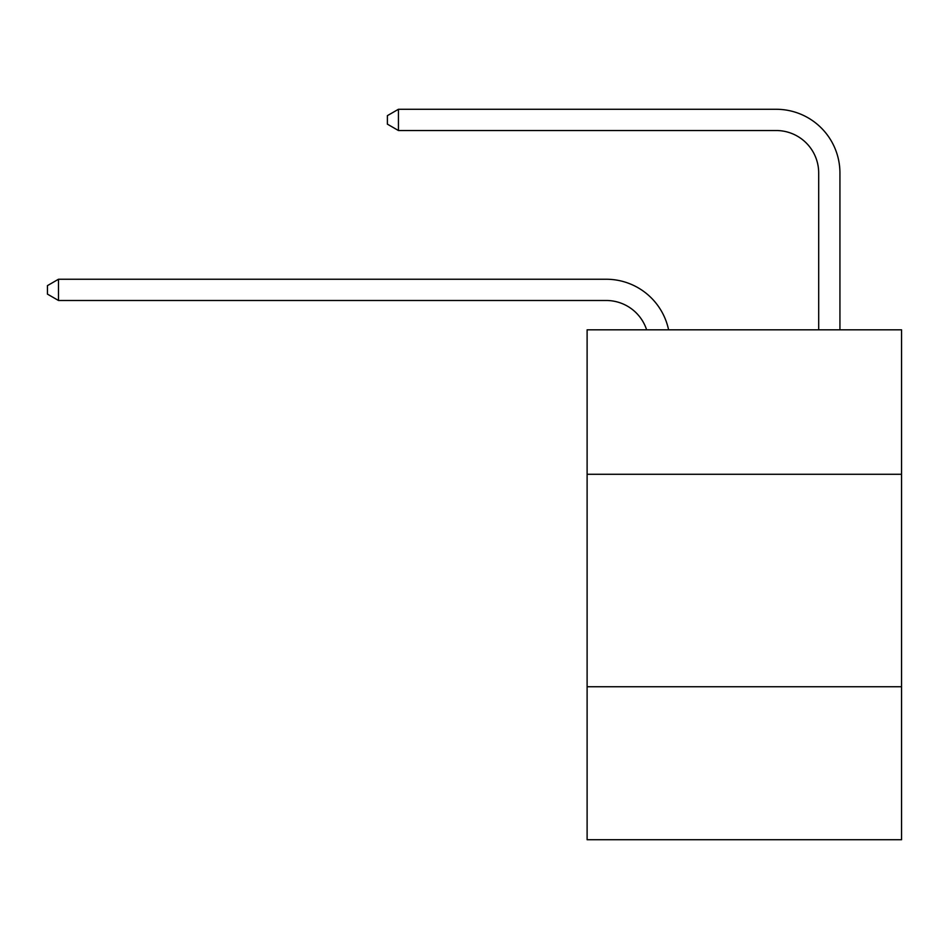 <?xml version="1.0" encoding="UTF-8"?>
<svg xmlns="http://www.w3.org/2000/svg" width="949" height="949" viewBox="0 0 949 949"><rect width="100%" height="100%" fill="white"/><g stroke="black" fill="none" stroke-linecap="round" stroke-linejoin="round"><path stroke-width="1.42" d="M901.55 474.286L901.55 329.813L587.111 329.813L587.111 474.286L901.55 474.286L901.55 839.723L587.111 839.723L587.111 474.286M901.55 686.756L587.111 686.756M646.625 329.813A42.491 42.491 -10.4 0 0 606.221 300.489A42.491 42.491 -10.4 0 1 646.625 329.813A42.491 42.491 -10.4 0 0 606.221 300.489A42.491 42.491 -10.4 0 1 646.625 329.813A42.491 42.491 -10.4 0 0 606.221 300.489A42.491 42.491 -10.4 0 1 646.625 329.813A42.491 42.491 -10.4 0 0 606.221 300.489A42.491 42.491 -10.4 0 1 646.625 329.813A42.491 42.491 -10.4 0 0 606.221 300.489A42.491 42.491 -10.4 0 1 646.625 329.813A42.491 42.491 -10.4 0 0 606.221 300.489A42.491 42.491 -10.4 0 1 646.625 329.813A42.491 42.491 -10.4 0 0 606.221 300.489A42.491 42.491 -10.4 0 1 646.625 329.813A42.491 42.491 -10.4 0 0 606.221 300.489A42.491 42.491 -10.4 0 1 646.625 329.813A42.491 42.491 -10.4 0 0 606.221 300.489A42.491 42.491 -10.4 0 1 646.625 329.813A42.491 42.491 -10.4 0 0 606.221 300.489A42.491 42.491 -10.4 0 1 646.625 329.813A42.491 42.491 -10.4 0 0 606.221 300.489A42.491 42.491 -10.4 0 1 646.625 329.813A42.491 42.491 -10.4 0 0 606.221 300.489A42.491 42.491 -10.4 0 1 646.625 329.813A42.491 42.491 -10.4 0 0 606.221 300.489A42.491 42.491 -10.4 0 1 646.625 329.813A42.491 42.491 -10.4 0 0 606.221 300.489A42.491 42.491 -10.4 0 1 646.625 329.813A42.491 42.491 -10.4 0 0 606.221 300.489A42.491 42.491 -10.4 0 1 646.625 329.813A42.491 42.491 -10.4 0 0 606.221 300.489A42.491 42.491 -10.4 0 1 646.625 329.813A42.491 42.491 -10.4 0 0 606.221 300.489L58.494 300.489L47.45 294.119L47.45 285.625L58.494 279.243L606.221 279.243A63.737 63.737 169.6 0 1 668.594 329.813M818.69 329.813L818.69 173.015A42.491 42.491 0 0 0 776.199 130.523L398.438 130.523L387.394 124.153L387.394 115.648L398.438 109.277L776.199 109.277A63.737 63.737 0 0 1 839.936 173.015L839.936 329.813M58.494 279.243L606.221 279.243L58.494 279.243L606.221 279.243L58.494 279.243L606.221 279.243L58.494 279.243L606.221 279.243L58.494 279.243L606.221 279.243L58.494 279.243L606.221 279.243L58.494 279.243L606.221 279.243L58.494 279.243L606.221 279.243L58.494 279.243L606.221 279.243L58.494 279.243L606.221 279.243L58.494 279.243L606.221 279.243L58.494 279.243L606.221 279.243L58.494 279.243L606.221 279.243L58.494 279.243L606.221 279.243L58.494 279.243L606.221 279.243L58.494 279.243L606.221 279.243L58.494 279.243L58.494 300.489M818.69 173.015A42.491 42.491 0 0 0 776.199 130.523A42.491 42.491 0 0 1 818.69 173.015A42.491 42.491 0 0 0 776.199 130.523A42.491 42.491 0 0 1 818.69 173.015A42.491 42.491 0 0 0 776.199 130.523A42.491 42.491 0 0 1 818.69 173.015A42.491 42.491 0 0 0 776.199 130.523A42.491 42.491 0 0 1 818.69 173.015A42.491 42.491 0 0 0 776.199 130.523A42.491 42.491 0 0 1 818.69 173.015A42.491 42.491 0 0 0 776.199 130.523A42.491 42.491 0 0 1 818.69 173.015A42.491 42.491 0 0 0 776.199 130.523A42.491 42.491 0 0 1 818.69 173.015A42.491 42.491 0 0 0 776.199 130.523A42.491 42.491 0 0 1 818.69 173.015A42.491 42.491 0 0 0 776.199 130.523A42.491 42.491 0 0 1 818.69 173.015A42.491 42.491 0 0 0 776.199 130.523A42.491 42.491 0 0 1 818.69 173.015A42.491 42.491 0 0 0 776.199 130.523A42.491 42.491 0 0 1 818.69 173.015A42.491 42.491 0 0 0 776.199 130.523A42.491 42.491 0 0 1 818.69 173.015A42.491 42.491 0 0 0 776.199 130.523A42.491 42.491 0 0 1 818.69 173.015A42.491 42.491 0 0 0 776.199 130.523A42.491 42.491 0 0 1 818.69 173.015A42.491 42.491 0 0 0 776.199 130.523A42.491 42.491 0 0 1 818.69 173.015A42.491 42.491 0 0 0 776.199 130.523A42.491 42.491 0 0 1 818.69 173.015M398.438 109.277L776.199 109.277L398.438 109.277L776.199 109.277L398.438 109.277L776.199 109.277L398.438 109.277L776.199 109.277L398.438 109.277L776.199 109.277L398.438 109.277L776.199 109.277L398.438 109.277L776.199 109.277L398.438 109.277L776.199 109.277L398.438 109.277L776.199 109.277L398.438 109.277L776.199 109.277L398.438 109.277L776.199 109.277L398.438 109.277L776.199 109.277L398.438 109.277L776.199 109.277L398.438 109.277L776.199 109.277L398.438 109.277L776.199 109.277L398.438 109.277L776.199 109.277L398.438 109.277L398.438 130.523"/></g></svg>
